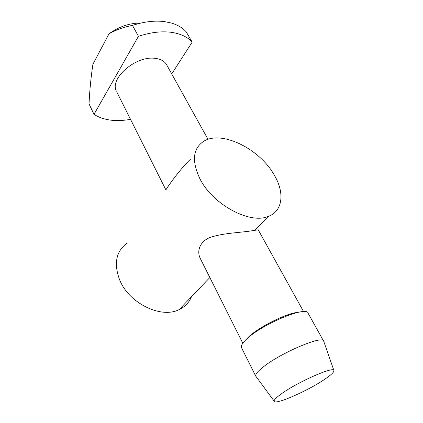 <?xml version="1.0" encoding="UTF-8"?>
<svg xmlns="http://www.w3.org/2000/svg" width="423" height="423" viewBox="0 0 423 423"><rect width="100%" height="100%" fill="white"/><g stroke="black" fill="none" stroke-linecap="round" stroke-linejoin="round"><path stroke-width="0.63" d="M190.419 159.27C177.597 171.669 165.472 190.181 165.911 189.906L116.854 92.087M127.17 243.093C116.024 251.262 113.538 263.592 119.725 280.089C129.115 303.428 161.29 318.953 179.178 309.588C185.036 306.791 189.139 302.503 191.482 296.719M199.963 178.876C191.445 160.798 192.856 148.172 204.203 141.002C222.276 130.289 259.585 149.023 274.078 174.725C284.779 192.37 283.124 211.056 268.282 216.396C250.025 224.528 212.785 204.589 199.963 178.876M208.016 139.347L166.953 65.327C164.885 61.272 160.772 58.929 154.612 58.295C135.376 55.794 109.33 78.778 116.404 91.194M200.782 259.452L200.19 258.268C196.293 250.363 200.55 239.852 212.579 236.663C224 233.247 239.587 232.523 249.295 231.185L258.204 229.816L303.582 311.614M245.203 340.473L249.591 335.999C259.378 327.296 281.432 315.859 294.07 312.941L299.907 311.989M241.639 347.933L241.422 347.495C240.798 345.485 242.966 342.297 247.926 337.935C264.592 322.818 307.521 305.596 308.156 313.348L323.51 340.901M171.727 73.935L192.19 42.094C187.299 36.732 180.05 33.443 170.437 32.211C160.687 31.117 150.017 32.486 138.427 36.309L94.006 114.384C103.508 120.328 115.685 121.977 130.522 119.349M192.19 42.094L186.136 31.788C182.583 27.833 177.708 24.931 171.526 23.069L164.346 21.589C154.617 20.389 144 21.658 132.499 25.406L138.427 36.309M256.264 376.824L255.682 376.042C255.307 374.334 257.681 371.426 262.815 367.312C280.243 352.972 323.468 334.709 323.706 341.229L323.748 341.34M132.499 25.406C124.23 26.913 116.415 29.7 109.049 33.755L92.912 64.233C90.934 77.451 89.644 90.681 89.036 103.91L94.006 114.384M280.904 394.173C296.655 382.455 334.011 365.921 333.906 370.49C334.228 371.859 331.563 374.519 325.9 378.469C309.409 390.196 274.083 405.794 274.125 401.083C273.998 399.857 276.256 397.551 280.904 394.173M140.706 23.096C129.84 22.953 119.286 26.506 109.049 33.755M333.906 370.49L323.706 341.229M179.178 309.588L209.845 277.514M254.916 230.376L268.282 216.396M242.813 343.254L200.19 258.268M241.422 347.495L255.704 376.105M274.125 401.083L255.682 376.042"/></g></svg>
